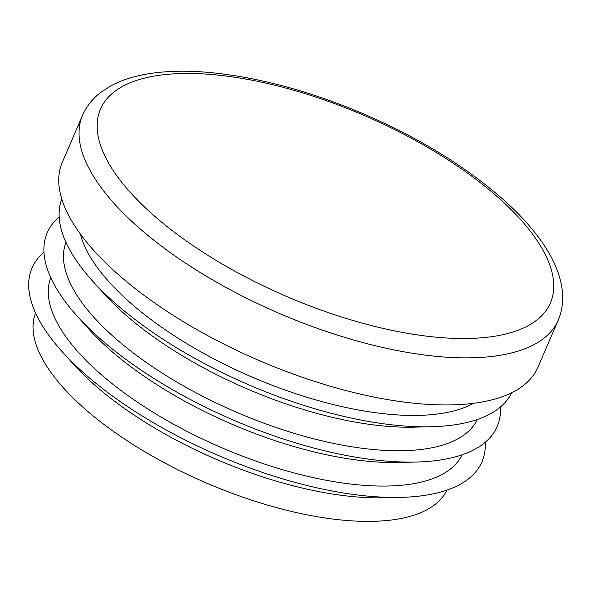 <?xml version="1.0" encoding="UTF-8"?>
<svg xmlns="http://www.w3.org/2000/svg" width="592" height="592" viewBox="0 0 592 592"><rect width="100%" height="100%" fill="white"/><g stroke="black" fill="none" stroke-linecap="round" stroke-linejoin="round"><path stroke-width="0.89" d="M50.764 277.67A223.961 90.021 23.3 0 0 98.457 372.146A223.961 90.021 23.3 0 0 310.733 477.063A223.961 90.021 23.3 0 0 462.093 454.819M59.17 216.909A244.955 98.457 23.3 0 0 77.249 316.209L88.889 329.13A223.961 90.021 23.3 0 0 108.595 348.599A223.961 90.021 23.3 0 0 398.505 462.47L415.895 462.056A244.955 98.457 23.3 0 0 500.462 406.956M43.963 252.222A244.955 98.457 23.3 0 0 62.042 351.53L73.682 364.443A223.961 90.021 23.3 0 0 93.388 383.912A223.961 90.021 23.3 0 0 383.298 497.791L400.68 497.369A244.955 98.457 23.3 0 0 485.255 442.276M62.042 351.53A244.955 98.457 23.3 0 0 83.59 372.819A244.955 98.457 23.3 0 0 400.68 497.369M35.55 312.983A223.961 90.021 23.3 0 0 83.25 407.459A223.961 90.021 23.3 0 0 295.526 512.376A223.961 90.021 23.3 0 0 446.886 490.132M80.386 234.055A223.961 90.021 23.3 0 0 128.871 301.513A223.961 90.021 23.3 0 0 473.43 403.322M65.971 242.357A223.961 90.021 23.3 0 0 113.664 336.826A223.961 90.021 23.3 0 0 325.94 441.75A223.961 90.021 23.3 0 0 477.3 419.506M61.783 199.016A244.955 98.457 23.3 0 0 92.456 280.897L104.096 293.817A223.961 90.021 23.3 0 0 123.802 313.286A223.961 90.021 23.3 0 0 413.719 427.158L431.102 426.743A244.955 98.457 23.3 0 0 511.666 392.77M82.54 115.336L62.264 162.423A258.948 104.088 23.3 0 0 116.772 273.215A258.948 104.088 23.3 0 0 364.11 394.953A258.948 104.088 23.3 0 0 537.928 367.277L558.212 320.191A258.948 104.088 -156.7 0 1 384.386 347.867A258.948 104.088 -156.7 0 1 137.055 226.129A258.948 104.088 -156.7 0 1 82.54 115.336C86.447 106.442 92.404 98.886 100.411 92.663L110.482 86.062C120.664 80.512 132.549 76.553 146.12 74.178C164.902 70.892 186.236 70.352 210.138 72.55C257.498 77.167 307.596 90.509 360.432 112.591C417.19 136.774 464.75 165.708 503.096 199.393C520.435 214.815 534.213 230.258 544.425 245.71C554.808 261.309 560.794 276.619 562.4 291.627C563.384 301.72 561.986 311.237 558.212 320.191M92.456 280.897A244.955 98.457 23.3 0 0 114.012 302.194A244.955 98.457 23.3 0 0 431.102 426.743M77.249 316.209A244.955 98.457 23.3 0 0 98.797 337.507A244.955 98.457 23.3 0 0 415.895 462.056M498.856 198.068A244.955 98.457 -156.7 0 1 367.366 324.52A244.955 98.457 -156.7 0 1 110.112 95.371A244.955 98.457 -156.7 0 1 498.856 198.068"/></g></svg>
